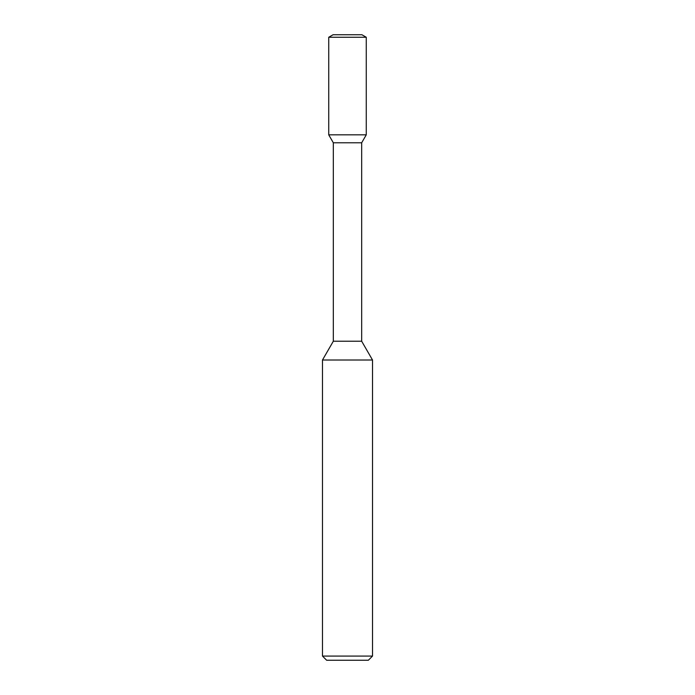 <?xml version="1.0" encoding="UTF-8"?>
<svg xmlns="http://www.w3.org/2000/svg" width="695" height="695" viewBox="0 0 695 695"><rect width="100%" height="100%" fill="white"/><g stroke="black" fill="none" stroke-linecap="round" stroke-linejoin="round"><path stroke-width="1.04" d="M326.65 660.25L368.35 660.25L372.52 656.08L322.48 656.08L326.65 660.25L322.48 656.08L322.48 360.01L372.52 360.01L372.52 656.08L372.52 360.01L361.678 341.228L372.52 360.01L361.678 341.228L361.678 142.779L361.678 341.228L361.678 142.779L366.265 134.83L361.678 142.779L366.265 134.83L328.735 134.83L333.322 142.779L361.678 142.779M333.07 34.75L328.735 37.252L366.265 37.252L361.93 34.75L333.07 34.75L328.735 37.252L328.735 134.83L333.322 142.779L333.322 341.228L322.48 360.01L322.48 656.08M333.322 142.779L333.322 341.228L361.678 341.228M366.265 37.252L366.265 134.83L366.265 37.252L361.93 34.75L366.265 37.252L366.265 134.83M333.322 341.228L322.48 360.01M372.52 656.08L368.35 660.25L372.52 656.08L372.52 360.01M328.735 37.252L328.735 134.83"/></g></svg>
